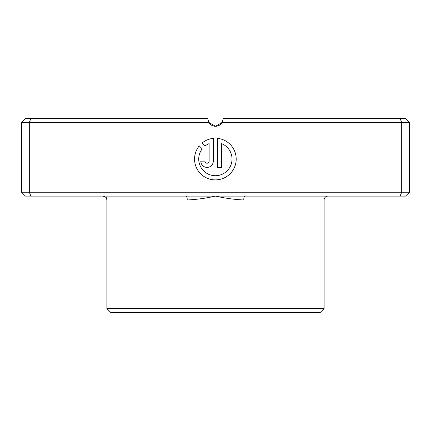 <?xml version="1.0" encoding="UTF-8"?>
<svg xmlns="http://www.w3.org/2000/svg" width="431" height="431" viewBox="0 0 431 431"><rect width="100%" height="100%" fill="white"/><g stroke="black" fill="none" stroke-linecap="round" stroke-linejoin="round"><path stroke-width="0.65" d="M202.22 148.851A16.653 16.653 0 0 0 215.376 175.713A16.653 16.653 0 0 0 221.62 143.625L221.62 167.39L217.456 167.39L217.456 138.351A20.817 20.817 0 0 1 236.166 160.106A20.817 20.817 0 0 1 196.563 167.982A20.817 20.817 0 0 1 199.257 145.888L202.22 148.851M213.291 161.146A6.244 6.244 0 0 1 207.047 167.39A6.244 6.244 0 0 1 200.803 161.146L204.967 161.146A2.08 2.08 0 0 0 207.047 163.225A2.08 2.08 0 0 0 209.127 161.146L209.127 143.625A16.653 16.653 0 0 0 205.161 145.904L202.198 142.941A20.817 20.817 0 0 1 213.291 138.351L213.291 161.146M244.786 196.105L25.429 196.105L21.55 192.226L409.45 192.226L405.571 196.105L244.786 196.105A3.879 1.007 -90 0 0 243.774 199.984C234.432 199.531 225.004 198.238 215.5 196.105C205.996 198.238 196.568 199.531 187.226 199.984L106.888 199.984L106.495 198.276C106.743 197.7 105.584 196.978 103.009 196.105M324.112 308.596L106.888 308.596L110.767 312.475L320.233 312.475L324.112 308.596L324.112 199.984A3.879 3.879 0 0 1 327.991 196.105M400.087 196.105L401.692 192.226L401.692 122.404L222.218 122.404A7.758 7.758 0 0 1 208.782 122.404L215.5 126.283L208.782 122.404L21.55 122.404L21.55 192.226M106.888 308.596L106.888 199.984M30.913 196.105L29.308 192.226L29.308 122.404L30.913 118.525L207.742 118.525L208.782 122.404M21.55 122.404L25.429 118.525L30.913 118.525M409.45 192.226L409.45 122.404L401.692 122.404L400.087 118.525L405.571 118.525L409.45 122.404M215.5 126.283L222.218 122.404L223.258 118.525L400.087 118.525M217.305 126.073L220.349 124.581M208.184 121.106L208.733 122.318M222.811 121.116L222.267 122.318M186.214 196.105A3.879 1.007 -90 0 1 187.226 199.984M324.112 199.984L243.774 199.984"/></g></svg>
